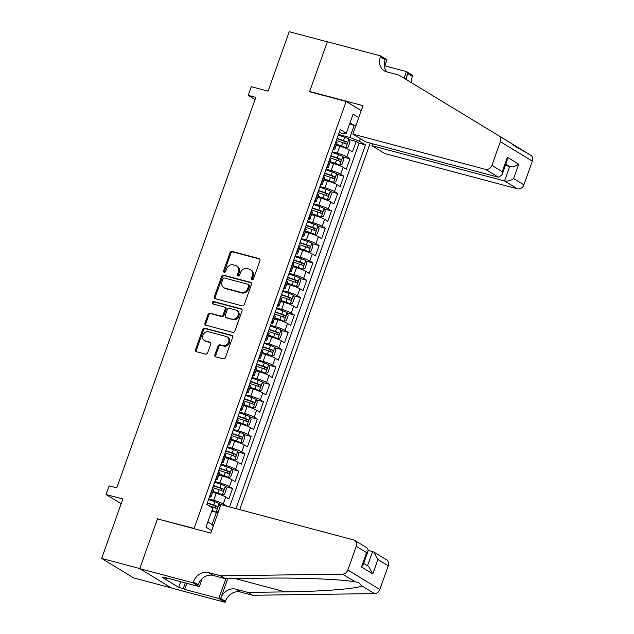 <?xml version="1.0" encoding="UTF-8"?>
<svg xmlns="http://www.w3.org/2000/svg" width="634" height="634" viewBox="0 0 634 634"><rect width="100%" height="100%" fill="white"/><g stroke="black" fill="none" stroke-linecap="round" stroke-linejoin="round"><path stroke-width="0.95" d="M252.015 279.713A1.276 1.07 -58.7 0 0 253.489 278.794L259.932 260.693A1.823 1.53 -58.7 0 0 259.044 258.593L232.107 251.436A1.823 1.53 -58.7 0 0 230.007 252.744L223.564 270.845A1.276 1.07 -58.7 0 0 225.656 271.4L226.489 269.054A5.841 4.898 -58.7 0 1 233.217 264.877L235.46 265.472A5.841 4.898 -58.7 0 1 236.553 265.939A5.841 4.898 -58.7 0 1 238.313 272.2L237.473 274.538A1.276 1.07 -58.7 0 0 239.573 275.093L240.405 272.755A5.841 4.898 -58.7 0 1 247.133 268.578L249.376 269.173A5.841 4.898 -58.7 0 1 250.47 269.64A5.841 4.898 -58.7 0 1 252.229 275.893L251.389 278.239A1.276 1.07 -58.7 0 0 252.015 279.713M214.894 354.739A1.823 1.53 -58.7 0 0 215.79 356.839L223.342 358.844A1.823 1.53 -58.7 0 0 225.442 357.544L232.607 337.439A1.823 1.53 -58.7 0 0 231.711 335.338L204.782 328.182A1.823 1.53 -58.7 0 0 202.682 329.482L195.518 349.588A1.823 1.53 -58.7 0 0 196.413 351.688L205.535 354.113A1.823 1.53 -58.7 0 0 207.643 352.805L210.702 344.207A1.823 1.53 -58.7 0 0 209.814 342.106L205.289 340.902A4.882 4.089 -58.7 0 1 204.378 340.513A4.882 4.089 -58.7 0 1 203.134 334.736A4.882 4.089 -58.7 0 1 208.531 331.788L226.267 336.503A4.882 4.089 -58.7 0 1 227.178 336.892A4.882 4.089 -58.7 0 1 228.422 342.661A4.882 4.089 -58.7 0 1 223.017 345.617L220.061 344.833A1.823 1.53 -58.7 0 0 217.961 346.132L214.894 354.739L215.758 355.262A1.823 1.53 -58.7 0 0 215.94 356.879M158.365 519.175L194.115 528.391L346.148 101.448L309.558 91.724L327.326 41.828L289.215 31.7L268.055 91.145L251.286 86.684L248.195 95.362L255.819 97.39L116.767 487.887L109.143 485.858L106.052 494.536L121.142 503.713M157.533 518.667L139.765 568.563L101.654 558.435L122.822 498.99L106.052 494.536M242.212 305.865A1.823 1.53 -58.7 0 0 244.312 304.558L251.468 284.46A1.823 1.53 -58.7 0 0 250.581 282.36L223.643 275.196A1.823 1.53 -58.7 0 0 221.543 276.503L214.387 296.609A1.823 1.53 -58.7 0 0 215.275 298.709L242.212 305.865M242.037 310.953L234.881 331.051A1.823 1.53 -58.7 0 1 232.773 332.359L205.844 325.202A1.823 1.53 -58.7 0 1 204.956 323.094L208.015 314.496A1.823 1.53 -58.7 0 1 210.123 313.188L221.044 316.089A1.823 1.53 -58.7 0 0 223.144 314.789L225.181 309.083A1.823 1.53 -58.7 0 0 224.285 306.975L212.913 303.955A1.276 1.07 -58.7 0 1 213.769 301.57L241.15 308.845A1.823 1.53 -58.7 0 1 242.037 310.953M171.449 587.948L133.647 577.899L101.654 558.435M226.346 506.083L219.301 504.006M208.713 498.926L213.706 500.25A7.434 0.975 19.6 0 1 223.255 503.975L225.728 497.032L228.89 498.958L232.591 488.545L225.482 486.65M214.894 481.571L219.879 482.894A7.434 0.975 19.6 0 1 229.437 486.619L231.909 479.676L235.063 481.602L238.772 471.189L231.664 469.295M221.076 464.215L226.061 465.538A7.434 0.975 19.6 0 1 235.618 469.263L238.091 462.321L241.245 464.246L244.954 453.833L237.837 451.939M227.257 446.859L232.242 448.183A7.434 0.975 19.6 0 1 241.8 451.907L244.272 444.965L247.426 446.891L251.135 436.477L244.019 434.583M233.431 429.503L238.424 430.827A7.434 0.975 19.6 0 1 247.981 434.552L250.454 427.609L253.608 429.535L257.317 419.122L250.2 417.227M239.612 412.148L244.605 413.471A7.434 0.975 19.6 0 1 254.155 417.204L256.627 410.261L259.789 412.179L263.49 401.766L256.382 399.872M245.794 394.792L250.787 396.115A7.434 0.975 19.6 0 1 260.336 399.848L262.809 392.906L265.963 394.823L269.672 384.41L262.563 382.516M251.975 377.436L256.96 378.767A7.434 0.975 19.6 0 1 266.518 382.492L268.99 375.55L272.144 377.468L275.853 367.054L268.737 365.16M258.157 360.08L263.142 361.412A7.434 0.975 19.6 0 1 272.699 365.136L275.172 358.194L278.326 360.112L282.035 349.699L274.918 347.804M264.33 342.725L269.323 344.056A7.434 0.975 19.6 0 1 278.881 347.781L281.353 340.838L284.507 342.756L288.216 332.343L281.1 330.457M270.512 325.369L275.505 326.7A7.434 0.975 19.6 0 1 285.054 330.425L287.527 323.483L290.689 325.401L294.39 314.987L287.281 313.101M276.693 308.013L281.686 309.344A7.434 0.975 19.6 0 1 291.236 313.069L293.708 306.127L296.863 308.045L300.571 297.631L293.463 295.745M282.875 290.657L287.86 291.989A7.434 0.975 19.6 0 1 297.417 295.713L299.89 288.771L303.044 290.689L306.753 280.276L299.636 278.389M289.056 273.309L294.041 274.633A7.434 0.975 19.6 0 1 303.599 278.358L306.071 271.415L309.226 273.333L312.934 262.92L305.818 261.034M295.23 255.954L300.223 257.277A7.434 0.975 19.6 0 1 309.78 261.002L312.253 254.06L315.407 255.977L319.116 245.564L311.999 243.678M301.412 238.598L306.404 239.921A7.434 0.975 19.6 0 1 315.962 243.646L318.426 236.704L321.589 238.622L325.297 228.208L318.181 226.322M307.593 221.242L312.586 222.566A7.434 0.975 19.6 0 1 322.135 226.29L324.608 219.348L327.762 221.266L331.471 210.86L324.362 208.966M313.775 203.886L318.759 205.21A7.434 0.975 19.6 0 1 328.317 208.935L330.789 201.992L333.944 203.918L337.653 193.505L330.536 191.611M319.956 186.531L324.941 187.854A7.434 0.975 19.6 0 1 334.498 191.579L336.971 184.637L340.125 186.562L343.834 176.149L336.717 174.255M326.13 169.175L331.122 170.498A7.434 0.975 19.6 0 1 340.68 174.223L343.152 167.281L346.307 169.207L350.016 158.793L346.861 156.867A7.434 0.975 -160.4 0 0 337.304 153.143L332.311 151.819M342.899 156.899L350.016 158.793M225.728 497.032A7.434 0.975 -160.4 0 0 216.178 493.307L212.62 492.364M231.909 479.676A7.434 0.975 -160.4 0 0 222.352 475.952L218.801 475.009M238.091 462.321A7.434 0.975 -160.4 0 0 228.533 458.596L224.983 457.653M244.272 444.965A7.434 0.975 -160.4 0 0 234.715 441.24L231.156 440.297M250.454 427.609A7.434 0.975 -160.4 0 0 240.896 423.884L237.338 422.941M256.627 410.261A7.434 0.975 -160.4 0 0 247.078 406.529L243.519 405.586M262.809 392.906A7.434 0.975 -160.4 0 0 253.251 389.181L249.701 388.23M268.99 375.55A7.434 0.975 -160.4 0 0 259.433 371.825L255.882 370.874M275.172 358.194A7.434 0.975 -160.4 0 0 265.614 354.469L262.056 353.518M281.353 340.838A7.434 0.975 -160.4 0 0 271.796 337.114L268.237 336.163M287.527 323.483A7.434 0.975 -160.4 0 0 277.977 319.758L274.419 318.815M293.708 306.127A7.434 0.975 -160.4 0 0 284.151 302.402L280.6 301.459M299.89 288.771A7.434 0.975 -160.4 0 0 290.332 285.046L286.782 284.103M306.071 271.415A7.434 0.975 -160.4 0 0 296.514 267.691L292.963 266.748M312.253 254.06A7.434 0.975 -160.4 0 0 302.695 250.335L299.137 249.392M318.426 236.704A7.434 0.975 -160.4 0 0 308.877 232.979L305.319 232.036M324.608 219.348A7.434 0.975 -160.4 0 0 315.05 215.623L311.5 214.68M330.789 201.992A7.434 0.975 -160.4 0 0 321.232 198.268L317.682 197.325M336.971 184.637A7.434 0.975 -160.4 0 0 327.413 180.912L323.863 179.969M343.152 167.281A7.434 0.975 -160.4 0 0 333.595 163.556L330.037 162.613M194.947 528.899L194.115 528.391M239.715 509.641L370.216 143.149M346.148 101.448L361.229 110.633M235.967 508.642L365.493 144.901L359.438 141.216L349.881 137.491L338.493 134.463M211.677 530.634L206.01 527.187L212.81 508.096L206.763 504.41L340.244 129.534L346.299 133.219L353.098 114.128L358.757 117.575M360.35 138.664L359.438 141.216M229.563 506.938L359.09 143.197L356.197 141.437L352.488 151.851L349.326 149.925A7.434 0.975 -160.4 0 0 339.776 146.2L336.218 145.257M333.032 149.798A7.434 0.975 -160.4 0 0 334.625 149.743A7.434 0.975 -160.4 0 0 333.714 148.871L333.429 148.697M334.625 149.743L337.09 142.801A7.434 0.975 -160.4 0 0 336.186 141.929L335.893 141.754M209.822 495.804L210.116 495.978A7.434 0.975 19.6 0 1 211.019 496.85A7.434 0.975 19.6 0 1 209.434 496.905M211.019 496.85L213.492 489.908A7.434 0.975 -160.4 0 0 212.588 489.036L212.295 488.862M216.004 478.448L216.297 478.622A7.434 0.975 19.6 0 1 217.2 479.494A7.434 0.975 19.6 0 1 215.615 479.55M217.2 479.494L219.673 472.552A7.434 0.975 -160.4 0 0 218.77 471.68L218.476 471.506M222.185 461.092L222.479 461.267A7.434 0.975 19.6 0 1 223.382 462.138A7.434 0.975 19.6 0 1 221.797 462.194M223.382 462.138L225.855 455.196A7.434 0.975 -160.4 0 0 224.951 454.324L224.658 454.15M228.367 443.737L228.66 443.911A7.434 0.975 19.6 0 1 229.563 444.783A7.434 0.975 19.6 0 1 227.971 444.838M229.563 444.783L232.036 437.84A7.434 0.975 -160.4 0 0 231.133 436.969L230.839 436.794M234.548 426.381L234.834 426.555A7.434 0.975 19.6 0 1 235.745 427.427A7.434 0.975 19.6 0 1 234.152 427.482M235.745 427.427L238.218 420.485A7.434 0.975 -160.4 0 0 237.306 419.613L237.021 419.439M240.722 409.025L241.015 409.199A7.434 0.975 19.6 0 1 241.919 410.071A7.434 0.975 19.6 0 1 240.334 410.127M241.919 410.071L244.391 403.129A7.434 0.975 -160.4 0 0 243.488 402.257L243.194 402.083M246.903 391.669L247.197 391.844A7.434 0.975 19.6 0 1 248.1 392.715A7.434 0.975 19.6 0 1 246.515 392.771M248.1 392.715L250.573 385.781A7.434 0.975 -160.4 0 0 249.669 384.901L249.376 384.727M253.085 374.314L253.378 374.488A7.434 0.975 19.6 0 1 254.282 375.368A7.434 0.975 19.6 0 1 252.697 375.415M254.282 375.368L256.754 368.425A7.434 0.975 -160.4 0 0 255.851 367.546L255.557 367.371M259.266 356.958L259.56 357.132A7.434 0.975 19.6 0 1 260.463 358.012A7.434 0.975 19.6 0 1 258.87 358.059M260.463 358.012L262.936 351.07A7.434 0.975 -160.4 0 0 262.032 350.198L261.739 350.016M265.448 339.602L265.741 339.784A7.434 0.975 19.6 0 1 266.645 340.656A7.434 0.975 19.6 0 1 265.052 340.704M266.645 340.656L269.117 333.714A7.434 0.975 -160.4 0 0 268.206 332.842L267.92 332.66M271.621 322.246L271.915 322.429A7.434 0.975 19.6 0 1 272.818 323.3A7.434 0.975 19.6 0 1 271.233 323.348M272.818 323.3L275.291 316.358A7.434 0.975 -160.4 0 0 274.387 315.486L274.094 315.304M277.803 304.891L278.096 305.073A7.434 0.975 19.6 0 1 279 305.945A7.434 0.975 19.6 0 1 277.415 305.992M279 305.945L281.472 299.002A7.434 0.975 -160.4 0 0 280.569 298.131L280.276 297.948M283.984 287.535L284.278 287.717A7.434 0.975 19.6 0 1 285.181 288.589A7.434 0.975 19.6 0 1 283.596 288.636M285.181 288.589L287.654 281.647A7.434 0.975 -160.4 0 0 286.75 280.775L286.457 280.593M290.166 270.179L290.459 270.361A7.434 0.975 19.6 0 1 291.363 271.233A7.434 0.975 19.6 0 1 289.77 271.281M291.363 271.233L293.835 264.291A7.434 0.975 -160.4 0 0 292.932 263.419L292.639 263.237M296.347 252.823L296.641 253.006A7.434 0.975 19.6 0 1 297.544 253.877A7.434 0.975 19.6 0 1 295.951 253.933M297.544 253.877L300.017 246.935A7.434 0.975 -160.4 0 0 299.105 246.063L298.82 245.881M302.529 235.468L302.814 235.65A7.434 0.975 19.6 0 1 303.726 236.522A7.434 0.975 19.6 0 1 302.133 236.577M303.726 236.522L306.19 229.579A7.434 0.975 -160.4 0 0 305.287 228.708L304.994 228.525M308.703 218.12L308.996 218.294A7.434 0.975 19.6 0 1 309.899 219.166A7.434 0.975 19.6 0 1 308.314 219.221M309.899 219.166L312.372 212.224A7.434 0.975 -160.4 0 0 311.468 211.352L311.175 211.177M314.884 200.764L315.177 200.938A7.434 0.975 19.6 0 1 316.081 201.81A7.434 0.975 19.6 0 1 314.496 201.866M316.081 201.81L318.553 194.868A7.434 0.975 -160.4 0 0 317.65 193.996L317.357 193.822M321.066 183.408L321.359 183.583A7.434 0.975 19.6 0 1 322.262 184.454A7.434 0.975 19.6 0 1 320.669 184.51M322.262 184.454L324.735 177.512A7.434 0.975 -160.4 0 0 323.831 176.64L323.538 176.466M327.247 166.053L327.54 166.227A7.434 0.975 19.6 0 1 328.444 167.099A7.434 0.975 19.6 0 1 326.851 167.154M328.444 167.099L330.916 160.156A7.434 0.975 -160.4 0 0 330.005 159.285L329.72 159.11M340.68 174.223L343.834 176.149M334.498 191.579L337.653 193.505M328.317 208.935L331.471 210.86M322.135 226.29L325.297 228.208M315.962 243.646L319.116 245.564M309.78 261.002L312.934 262.92M303.599 278.358L306.753 280.276M297.417 295.713L300.571 297.631M291.236 313.069L294.39 314.987M285.054 330.425L288.216 332.343M278.881 347.781L282.035 349.699M272.699 365.136L275.853 367.054M266.518 382.492L269.672 384.41M260.336 399.848L263.49 401.766M254.155 417.204L257.317 419.122M247.981 434.552L251.135 436.477M241.8 451.907L244.954 453.833M235.618 469.263L238.772 471.189M229.437 486.619L232.591 488.545M223.255 503.975L226.417 505.9M207.873 521.956L212.073 524.516L216.4 512.367L211.732 511.123M349.881 137.491L354.208 125.342L350.016 122.79M349.548 124.105L354.208 125.342L356.181 124.819M339.19 132.514L343.66 133.703L346.299 133.219M248.195 95.362L255.05 99.538M349.08 139.543L356.197 141.437M359.09 143.197L365.493 144.901M216.4 512.367L217.961 512.977M213.23 526.26L212.073 524.516M252.284 279.745A1.276 1.07 -58.7 0 1 252.253 278.762L253.093 276.424A5.841 4.898 -58.7 0 0 251.333 270.163L250.47 269.64M236.553 265.939L237.425 266.462A5.841 4.898 -58.7 0 1 239.177 272.723L238.344 275.069A1.276 1.07 -58.7 0 0 238.368 276.044M259.758 259.076L232.971 251.96A1.823 1.53 -58.7 0 0 230.871 253.267L224.428 271.368A1.276 1.07 -58.7 0 0 224.452 272.343M251.294 282.843L224.515 275.727A1.823 1.53 -58.7 0 0 222.407 277.034L215.251 297.132A1.823 1.53 -58.7 0 0 215.425 298.749M248.71 285.776A1.276 1.07 -58.7 0 0 248.084 284.309L224.444 278.025A1.276 1.07 -58.7 0 0 222.97 278.936L222.09 281.409A5.841 4.898 -58.7 0 0 223.842 287.662A5.841 4.898 -58.7 0 0 224.935 288.129L241.102 292.425A5.841 4.898 -58.7 0 0 247.831 288.248L248.71 285.776L249.574 286.306A1.276 1.07 -58.7 0 0 249.186 284.935L248.322 284.404M223.842 287.662L224.713 288.193A5.841 4.898 -58.7 0 0 225.807 288.66L224.935 288.129M249.574 286.306L248.694 288.771A5.841 4.898 -58.7 0 1 241.966 292.956L225.807 288.66M224.626 307.125L225.49 307.648A1.823 1.53 -58.7 0 1 226.045 309.606L224.008 315.312A1.823 1.53 -58.7 0 1 221.908 316.62L210.987 313.711A1.823 1.53 -58.7 0 0 208.879 315.019L205.82 323.625A1.823 1.53 -58.7 0 0 205.995 325.242M241.863 309.337L214.633 302.093A1.276 1.07 -58.7 0 0 213.214 304.035M232.377 319.108A4.882 4.089 -58.7 0 0 237.774 316.152A4.882 4.089 -58.7 0 0 236.537 310.383A4.882 4.089 -58.7 0 0 235.618 309.994L229.373 308.33A1.823 1.53 -58.7 0 0 227.273 309.638L225.236 315.344A1.823 1.53 -58.7 0 0 226.132 317.444L233.241 319.631A4.882 4.089 -58.7 0 0 238.638 316.683A4.882 4.089 -58.7 0 0 237.401 310.906L236.537 310.383M225.791 317.301L226.655 317.824A1.823 1.53 -58.7 0 0 226.996 317.967L226.132 317.444M233.241 319.631L226.996 317.967M227.178 336.892L228.042 337.415A4.882 4.089 -58.7 0 1 229.286 343.192A4.882 4.089 -58.7 0 1 223.881 346.14L220.925 345.356A1.823 1.53 -58.7 0 0 218.825 346.663L215.758 355.262M204.378 340.513L205.242 341.037A4.882 4.089 -58.7 0 0 206.153 341.425L205.289 340.902M210.528 342.59L206.153 341.425M232.424 335.822L205.646 328.705A1.823 1.53 -58.7 0 0 203.546 330.013L196.382 350.111A1.823 1.53 -58.7 0 0 196.564 351.727M336.472 144.552L345.807 147.777L348.161 147.096L350.016 141.889L348.898 139.1A4.921 0.642 -160.4 0 0 344.674 137.285L338.263 135.097M345.807 147.777A4.921 0.642 -160.4 0 0 341.583 145.963L336.575 144.251M336.353 140.479L342.756 142.666A4.921 0.642 19.6 0 1 346.148 144.037C347.313 143.815 347.559 143.118 346.893 141.953A4.921 0.642 -160.4 0 0 343.501 140.582L337.09 138.394M336.987 138.695L344.698 141.366L345.134 143.022M372.618 143.791L371.936 145.709L384.862 153.579L517.479 188.829L504.553 180.959L509.688 166.56L505.813 164.206M371.936 145.709L504.553 180.959C507.596 181.467 510.6 180.658 513.58 178.55L523.906 184.835L532.346 161.147L500.353 141.675A5.571 4.676 -58.7 0 0 498.681 135.7L398.913 75.105L386.716 71.864A13.005 10.913 121.3 0 1 384.283 70.826A13.005 10.913 121.3 0 1 380.368 56.878L380.709 55.927L327.358 41.741L309.654 91.462L310.486 91.97M309.654 91.462L363.005 105.648L352.869 134.107L485.493 169.357A5.571 4.676 -58.7 0 0 491.921 165.371L500.353 141.675M511.329 143.403L498.681 135.7L511.329 143.403C515.593 146.747 517.819 148.102 518.018 147.468L511.717 143.649M384.814 65.833L406.434 71.579L412.702 75.391L412.362 76.349A13.005 10.913 121.3 0 0 411.632 82.832M380.709 55.927L386.978 59.739L384.466 66.8M352.869 134.107L365.794 141.976L498.419 177.227L485.493 169.357M405.594 79.163L407.63 73.465L412.362 76.349M404.064 78.236L406.434 71.579M517.613 147.635L530.666 155.172A5.571 4.676 121.3 0 1 532.346 161.147M523.906 184.835A5.571 4.676 121.3 0 1 517.479 188.829M386.867 71.904A13.005 10.913 121.3 0 1 385.107 59.762L380.368 56.878M406.901 79.955A13.005 10.913 121.3 0 1 407.63 73.465M505.385 165.419L509.688 166.56C512.724 167.059 515.735 166.259 518.707 164.143L513.58 178.55M491.921 165.371L502.255 171.655L501.938 175.087L498.419 177.227M502.255 171.655L507.382 157.256L507.073 160.679L501.938 175.087M220.933 504.648L353.55 539.899A5.571 4.676 -58.7 0 1 354.596 540.342A5.571 4.676 -58.7 0 1 356.268 546.318L347.836 570.006L379.821 589.477A5.571 4.676 121.3 0 1 374.543 593.606L252.609 595.271L240.413 592.029A13.005 10.913 -58.7 0 0 225.419 601.349L225.078 602.3L171.727 588.122L139.734 568.65L157.438 518.929L210.797 533.107L220.933 504.648M252.609 595.271L247.878 592.394L285.26 591.887C321.232 591.538 357.418 588.717 361.895 585.911L358.559 582.456L355.206 581.838C341.908 579.278 298.249 577.55 262.745 578.176L225.355 578.683L213.159 575.442A13.005 10.913 -58.7 0 0 198.165 584.754L193.425 581.877L193.085 582.828L139.734 568.65M225.355 578.683L220.624 575.807L208.428 572.565A13.005 10.913 -58.7 0 0 193.425 581.877M227.741 578.652L220.68 598.464A13.005 10.913 -58.7 0 1 235.682 589.152L247.878 592.394M388.262 565.79L377.927 559.497L373.735 551.992L386.582 559.806A5.571 4.676 121.3 0 1 388.262 565.79L379.821 589.477M355.206 581.838L342.558 574.142L220.624 575.807M186.832 583.32L184.66 589.406L183.281 588.566L185.294 582.908M166.75 577.978L166.591 578.414L162.019 577.194L178.709 587.353L183.281 588.566M166.591 578.414L165.212 577.574L199.353 586.648L193.085 582.828M225.078 602.3L218.809 598.488L225.862 578.683M184.66 589.406L218.809 598.488M368.314 550.352L373.735 551.992M202.214 578.62L199.353 586.648M342.558 574.142A5.571 4.676 -58.7 0 0 347.836 570.006M178.709 587.353L180.722 581.695M377.927 559.497L372.8 573.905L368.608 566.392L363.67 563.388M372.8 573.905L361.475 567.01L363.139 564.886L368.267 550.486L367.443 548.164L354.596 540.342M361.475 567.01L366.603 552.61L368.267 550.486M330.29 161.908L339.634 165.133L341.98 164.452L343.834 159.245L342.725 156.455A4.921 0.642 -160.4 0 0 338.493 154.641L332.089 152.453M339.634 165.133A4.921 0.642 -160.4 0 0 335.402 163.318L330.393 161.607M330.171 157.834L336.575 160.022A4.921 0.642 19.6 0 1 339.967 161.393C341.132 161.171 341.377 160.473 340.712 159.308A4.921 0.642 -160.4 0 0 337.32 157.937L330.916 155.75M330.805 156.051L338.516 158.722L338.952 160.378M324.109 179.263L333.452 182.489L335.798 181.807L337.653 176.601L336.543 173.811A4.921 0.642 -160.4 0 0 332.311 171.996L325.908 169.809M333.452 182.489A4.921 0.642 -160.4 0 0 329.22 180.674L324.22 178.962M323.99 175.19L330.393 177.377A4.921 0.642 19.6 0 1 333.793 178.748C334.95 178.526 335.196 177.829 334.53 176.664A4.921 0.642 -160.4 0 0 331.138 175.293L324.735 173.106M324.624 173.407L332.335 176.078L332.779 177.734M317.927 196.619L327.271 199.845L329.617 199.155L331.471 193.949L330.362 191.167A4.921 0.642 -160.4 0 0 326.13 189.352L319.726 187.165M327.271 199.845A4.921 0.642 -160.4 0 0 323.047 198.03L318.038 196.318M317.808 192.546L324.22 194.733A4.921 0.642 19.6 0 1 327.612 196.096C328.769 195.882 329.022 195.185 328.349 194.02A4.921 0.642 -160.4 0 0 324.957 192.649L318.553 190.462M318.442 190.763L326.161 193.433L326.597 195.09M311.754 213.975L321.089 217.2L323.443 216.511L325.29 211.304L324.18 208.523A4.921 0.642 -160.4 0 0 319.956 206.708L313.545 204.52M321.089 217.2A4.921 0.642 -160.4 0 0 316.865 215.386L311.857 213.674M311.635 209.902L318.038 212.089A4.921 0.642 19.6 0 1 321.43 213.452C322.595 213.23 322.841 212.541 322.167 211.376A4.921 0.642 -160.4 0 0 318.775 210.005L312.372 207.817M312.269 208.118L319.98 210.789L320.416 212.445M305.572 231.331L314.908 234.556L317.262 233.867L319.116 228.66L317.999 225.878A4.921 0.642 -160.4 0 0 313.775 224.064L307.363 221.876M314.908 234.556A4.921 0.642 -160.4 0 0 310.684 232.741L305.675 231.03M305.453 227.257L311.857 229.445A4.921 0.642 19.6 0 1 315.249 230.808C316.414 230.586 316.659 229.896 315.994 228.731A4.921 0.642 -160.4 0 0 312.602 227.36L306.19 225.173M306.087 225.474L313.798 228.145L314.234 229.801M299.391 248.686L308.734 251.904L311.08 251.222L312.934 246.016L311.825 243.234A4.921 0.642 -160.4 0 0 307.593 241.419L301.19 239.232M308.734 251.904A4.921 0.642 -160.4 0 0 304.502 250.097L299.494 248.385M299.272 244.613L305.675 246.8A4.921 0.642 19.6 0 1 309.067 248.163C310.232 247.942 310.478 247.252 309.812 246.087A4.921 0.642 -160.4 0 0 306.42 244.716L300.009 242.529M299.906 242.83L307.617 245.501L308.053 247.157M293.209 266.042L302.553 269.26L304.899 268.578L306.753 263.372L305.643 260.582A4.921 0.642 -160.4 0 0 301.412 258.775L295.008 256.588M302.553 269.26A4.921 0.642 -160.4 0 0 298.321 267.453L293.32 265.741M293.09 261.969L299.494 264.156A4.921 0.642 19.6 0 1 302.886 265.519C304.051 265.297 304.296 264.608 303.631 263.435A4.921 0.642 -160.4 0 0 300.239 262.072L293.835 259.885M293.724 260.178L301.435 262.856L301.879 264.513M287.028 283.398L296.371 286.616L298.717 285.934L300.571 280.727L299.462 277.938A4.921 0.642 -160.4 0 0 295.23 276.131L288.827 273.943M296.371 286.616A4.921 0.642 -160.4 0 0 292.139 284.809L287.139 283.097M286.909 279.317L293.32 281.512A4.921 0.642 19.6 0 1 296.712 282.875C297.869 282.653 298.123 281.964 297.449 280.791A4.921 0.642 -160.4 0 0 294.057 279.428L287.654 277.24M287.543 277.534L295.254 280.212L295.698 281.868M280.854 300.754L290.19 303.971L292.536 303.29L294.39 298.083L293.28 295.293A4.921 0.642 -160.4 0 0 289.056 293.487L282.645 291.299M290.19 303.971A4.921 0.642 -160.4 0 0 285.966 302.164L280.957 300.453M280.735 296.672L287.139 298.868A4.921 0.642 19.6 0 1 290.531 300.231C291.695 300.009 291.941 299.319 291.268 298.146A4.921 0.642 -160.4 0 0 287.876 296.783L281.472 294.596M281.369 294.889L289.08 297.568L289.516 299.224M274.673 318.109L284.008 321.327L286.362 320.646L288.216 315.439L287.099 312.649A4.921 0.642 -160.4 0 0 282.875 310.842L276.464 308.647M284.008 321.327A4.921 0.642 -160.4 0 0 279.784 319.52L274.776 317.808M274.554 314.028L280.957 316.223A4.921 0.642 19.6 0 1 284.349 317.586C285.514 317.365 285.76 316.675 285.094 315.502A4.921 0.642 -160.4 0 0 281.702 314.139L275.291 311.952M275.188 312.245L282.899 314.924L283.335 316.58M268.491 335.465L277.835 338.683L280.18 338.001L282.035 332.795L280.925 330.005A4.921 0.642 -160.4 0 0 276.693 328.198L270.29 326.003M277.835 338.683A4.921 0.642 -160.4 0 0 273.603 336.876L268.594 335.164M268.372 331.384L274.776 333.579A4.921 0.642 19.6 0 1 278.168 334.942C279.332 334.72 279.578 334.023 278.912 332.858A4.921 0.642 -160.4 0 0 275.521 331.495L269.109 329.308M269.006 329.601L276.717 332.279L277.153 333.936M262.31 352.813L271.653 356.039L273.999 355.357L275.853 350.15L274.744 347.361A4.921 0.642 -160.4 0 0 270.512 345.554L264.109 343.359M271.653 356.039A4.921 0.642 -160.4 0 0 267.421 354.232L262.421 352.52M262.191 348.74L268.594 350.935A4.921 0.642 19.6 0 1 271.986 352.298C273.151 352.076 273.397 351.379 272.731 350.214A4.921 0.642 -160.4 0 0 269.339 348.851L262.936 346.655M262.825 346.957L270.536 349.635L270.98 351.291M256.128 370.169L265.472 373.394L267.817 372.713L269.672 367.506L268.562 364.716A4.921 0.642 -160.4 0 0 264.33 362.91L257.927 360.714M265.472 373.394A4.921 0.642 -160.4 0 0 261.24 371.587L256.239 369.876M256.009 366.095L262.421 368.291A4.921 0.642 19.6 0 1 265.812 369.654C266.969 369.432 267.223 368.734 266.549 367.569A4.921 0.642 -160.4 0 0 263.158 366.206L256.754 364.011M256.643 364.312L264.354 366.991L264.798 368.647M249.954 387.525L259.29 390.75L261.636 390.068L263.49 384.862L262.381 382.072A4.921 0.642 -160.4 0 0 258.157 380.265L251.746 378.07M259.29 390.75A4.921 0.642 -160.4 0 0 255.066 388.943L250.058 387.231M249.828 383.451L256.239 385.638A4.921 0.642 19.6 0 1 259.631 387.009C260.796 386.788 261.042 386.09 260.368 384.925A4.921 0.642 -160.4 0 0 256.976 383.562L250.573 381.367M250.47 381.668L258.181 384.347L258.617 386.003M243.773 404.88L253.109 408.106L255.462 407.424L257.317 402.218L256.199 399.428A4.921 0.642 -160.4 0 0 251.975 397.621L245.564 395.426M253.109 408.106A4.921 0.642 -160.4 0 0 248.885 406.299L243.876 404.587M243.654 400.807L250.058 402.994A4.921 0.642 19.6 0 1 253.449 404.365C254.614 404.143 254.86 403.446 254.194 402.281A4.921 0.642 -160.4 0 0 250.802 400.918L244.391 398.723M244.288 399.024L251.999 401.694L252.435 403.359M237.591 422.236L246.935 425.462L249.281 424.78L251.135 419.573L250.026 416.784A4.921 0.642 -160.4 0 0 245.794 414.969L239.39 412.782M246.935 425.462A4.921 0.642 -160.4 0 0 242.703 423.647L237.695 421.943M237.473 418.163L243.876 420.35A4.921 0.642 19.6 0 1 247.268 421.721C248.433 421.499 248.679 420.802 248.013 419.637A4.921 0.642 -160.4 0 0 244.621 418.274L238.21 416.078M238.107 416.379L245.818 419.05L246.254 420.714M231.41 439.592L240.754 442.817L243.099 442.136L244.954 436.929L243.844 434.139A4.921 0.642 -160.4 0 0 239.612 432.325L233.209 430.137M240.754 442.817A4.921 0.642 -160.4 0 0 236.522 441.002L231.521 439.291M231.291 435.518L237.695 437.706A4.921 0.642 19.6 0 1 241.086 439.077C242.251 438.855 242.497 438.157 241.831 436.992A4.921 0.642 -160.4 0 0 238.439 435.629L232.036 433.434M231.925 433.735L239.636 436.406L240.08 438.062M225.228 456.948L234.572 460.173L236.918 459.491L238.772 454.285L237.663 451.495A4.921 0.642 -160.4 0 0 233.431 449.68L227.027 447.493M234.572 460.173A4.921 0.642 -160.4 0 0 230.34 458.358L225.339 456.646M225.11 452.874L231.521 455.061A4.921 0.642 19.6 0 1 234.913 456.432C236.07 456.211 236.323 455.513 235.65 454.348A4.921 0.642 -160.4 0 0 232.258 452.977L225.855 450.79M225.744 451.091L233.455 453.762L233.898 455.418M219.055 474.303L228.391 477.529L230.736 476.847L232.591 471.641L231.481 468.851A4.921 0.642 -160.4 0 0 227.257 467.036L220.846 464.849M228.391 477.529A4.921 0.642 -160.4 0 0 224.167 475.714L219.158 474.002M218.928 470.23L225.339 472.417A4.921 0.642 19.6 0 1 228.731 473.788C229.896 473.566 230.142 472.869 229.468 471.704A4.921 0.642 -160.4 0 0 226.076 470.333L219.673 468.146M219.57 468.447L227.281 471.117L227.717 472.774M212.873 491.659L222.209 494.885L224.563 494.203L226.417 488.996L225.3 486.207A4.921 0.642 -160.4 0 0 221.076 484.392L214.664 482.205M222.209 494.885A4.921 0.642 -160.4 0 0 217.985 493.07L212.976 491.358M212.755 487.586L219.158 489.773A4.921 0.642 19.6 0 1 222.55 491.144C223.715 490.922 223.961 490.225 223.295 489.06A4.921 0.642 -160.4 0 0 219.903 487.689L213.492 485.501M213.389 485.803L221.1 488.473L221.535 490.13M211.859 510.782L216.036 512.24L218.381 511.559L220.236 506.352L219.118 503.562A4.921 0.642 -160.4 0 0 214.894 501.748L208.491 499.56M216.036 512.24A4.921 0.642 -160.4 0 0 211.962 510.481M208.982 505.766L212.976 507.129A4.921 0.642 19.6 0 1 216.368 508.5C217.533 508.278 217.779 507.58 217.113 506.415A4.921 0.642 -160.4 0 0 213.721 505.044L207.31 502.857M207.207 503.158L214.918 505.829L215.354 507.485M213.706 500.25L216.178 493.307M219.879 482.894L222.352 475.952M226.061 465.538L228.533 458.596M232.242 448.183L234.715 441.24M238.424 430.827L240.896 423.884M244.605 413.471L247.078 406.529M250.787 396.115L253.251 389.181M256.96 378.767L259.433 371.825M263.142 361.412L265.614 354.469M269.323 344.056L271.796 337.114M275.505 326.7L277.977 319.758M281.686 309.344L284.151 302.402M287.86 291.989L290.332 285.046M294.041 274.633L296.514 267.691M300.223 257.277L302.695 250.335M306.404 239.921L308.877 232.979M312.586 222.566L315.05 215.623M318.759 205.21L321.232 198.268M324.941 187.854L327.413 180.912M331.122 170.498L333.595 163.556M337.304 153.143L339.776 146.2M333.714 148.871L336.186 141.929M210.116 495.978L212.588 489.036M216.297 478.622L218.77 471.68M222.479 461.267L224.951 454.324M228.66 443.911L231.133 436.969M234.834 426.555L237.306 419.613M241.015 409.199L243.488 402.257M247.197 391.844L249.669 384.901M253.378 374.488L255.851 367.546M259.56 357.132L262.032 350.198M265.741 339.784L268.206 332.842M271.915 322.429L274.387 315.486M278.096 305.073L280.569 298.131M284.278 287.717L286.75 280.775M290.459 270.361L292.932 263.419M296.641 253.006L299.105 246.063M302.814 235.65L305.287 228.708M308.996 218.294L311.468 211.352M315.177 200.938L317.65 193.996M321.359 183.583L323.831 176.64M327.54 166.227L330.005 159.285M346.861 156.867L349.326 149.925M253.093 276.424L252.229 275.893M238.344 275.069L237.473 274.538M239.177 272.723L238.313 272.2M224.428 271.368L223.564 270.845M230.871 253.267L230.007 252.744M232.971 251.96L232.107 251.436M259.671 258.973L259.044 258.593M252.253 278.762L251.389 278.239M215.251 297.132L214.387 296.609M222.407 277.034L221.543 276.503M224.515 275.727L223.643 275.196M251.207 282.74L250.581 282.36M241.966 292.956L241.102 292.425M248.694 288.771L247.831 288.248M205.82 323.625L204.956 323.094M208.879 315.019L208.015 314.496M210.987 313.711L210.123 313.188M221.908 316.62L221.044 316.089M224.008 315.312L223.144 314.789M226.045 309.606L225.181 309.083M214.633 302.093L213.769 301.57M241.776 309.233L241.15 308.845M218.825 346.663L217.961 346.132M220.925 345.356L220.061 344.833M223.881 346.14L223.017 345.617M210.44 342.487L209.814 342.106M196.382 350.111L195.518 349.588M203.546 330.013L202.682 329.482M205.646 328.705L204.782 328.182M232.345 335.719L231.711 335.338M345.871 147.762L348.93 139.171M343.501 140.582L344.674 137.285M341.583 145.963L342.756 142.666M344.698 141.366L346.893 141.953M507.382 157.256L518.707 164.143M213.159 575.442L208.428 572.565M235.682 589.152L240.413 592.029M366.603 552.61L356.268 546.318M374.543 593.606L361.895 585.911M220.68 598.464L225.419 601.349M285.26 591.887L235.119 578.557M367.538 565.75L372.618 551.501M339.689 165.117L342.748 156.527M337.32 157.937L338.493 154.641M335.402 163.318L336.575 160.022M338.516 158.722L340.712 159.308M333.508 182.473L336.567 173.882M331.138 175.293L332.311 171.996M329.22 180.674L330.393 177.377M332.335 176.078L334.53 176.664M327.334 199.829L330.393 191.238M324.957 192.649L326.13 189.352M323.047 198.03L324.22 194.733M326.161 193.433L328.349 194.02M321.153 217.177L324.212 208.586M318.775 210.005L319.956 206.708M316.865 215.386L318.038 212.089M319.98 210.789L322.167 211.376M314.971 234.532L318.03 225.942M312.602 227.36L313.775 224.064M310.684 232.741L311.857 229.445M313.798 228.145L315.994 228.731M308.79 251.888L311.849 243.297M306.42 244.716L307.593 241.419M304.502 250.097L305.675 246.8M307.617 245.501L309.812 246.087M302.608 269.244L305.667 260.653M300.239 262.072L301.412 258.775M298.321 267.453L299.494 264.156M301.435 262.856L303.631 263.435M296.435 286.6L299.494 278.009M294.057 279.428L295.23 276.131M292.139 284.809L293.32 281.512M295.254 280.212L297.449 280.791M290.253 303.955L293.312 295.365M287.876 296.783L289.056 293.487M285.966 302.164L287.139 298.868M289.08 297.568L291.268 298.146M284.072 321.311L287.131 312.721M281.702 314.139L282.875 310.842M279.784 319.52L280.957 316.223M282.899 314.924L285.094 315.502M277.89 338.667L280.949 330.076M275.521 331.495L276.693 328.198M273.603 336.876L274.776 333.579M276.717 332.279L278.912 332.858M271.709 356.023L274.768 347.432M269.339 348.851L270.512 345.554M267.421 354.232L268.594 350.935M270.536 349.635L272.731 350.214M265.535 373.378L268.594 364.788M263.158 366.206L264.33 362.91M261.24 371.587L262.421 368.291M264.354 366.991L266.549 367.569M259.354 390.734L262.413 382.143M256.976 383.562L258.157 380.265M255.066 388.943L256.239 385.638M258.181 384.347L260.368 384.925M253.172 408.09L256.231 399.499M250.802 400.918L251.975 397.621M248.885 406.299L250.058 402.994M251.999 401.694L254.194 402.281M246.991 425.446L250.05 416.855M244.621 418.274L245.794 414.969M242.703 423.647L243.876 420.35M245.818 419.05L248.013 419.637M240.809 442.801L243.868 434.211M238.439 435.629L239.612 432.325M236.522 441.002L237.695 437.706M239.636 436.406L241.831 436.992M234.628 460.157L237.687 451.566M232.258 452.977L233.431 449.68M230.34 458.358L231.521 455.061M233.455 453.762L235.65 454.348M228.454 477.513L231.513 468.922M226.076 470.333L227.257 467.036M224.167 475.714L225.339 472.417M227.281 471.117L229.468 471.704M222.272 494.869L225.332 486.278M219.903 487.689L221.076 484.392M217.985 493.07L219.158 489.773M221.1 488.473L223.295 489.06M216.091 512.224L219.15 503.634M213.721 505.044L214.894 501.748M212.667 508.008L212.976 507.129M214.918 505.829L217.113 506.415M518.018 147.468L530.666 155.172"/></g></svg>
